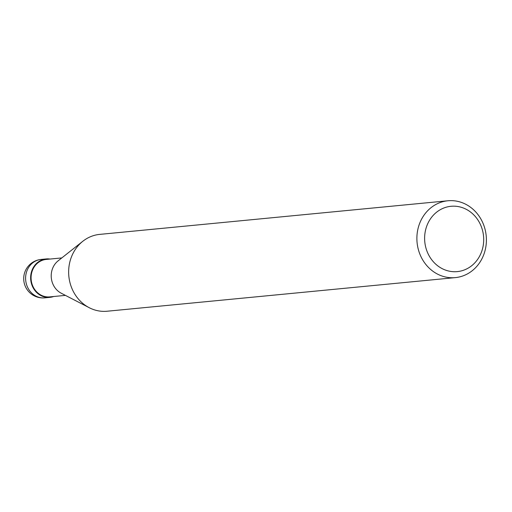 <?xml version="1.0" encoding="UTF-8"?>
<svg xmlns="http://www.w3.org/2000/svg" width="512" height="512" viewBox="0 0 512 512"><rect width="100%" height="100%" fill="white"/><g stroke="black" fill="none" stroke-linecap="round" stroke-linejoin="round"><path stroke-width="0.77" d="M53.254 296.557A19.2 17.274 -95.5 0 1 45.888 297.146A19.2 17.274 -95.5 0 1 30.822 275.686A19.2 17.274 -95.5 0 1 49.638 259.098A19.2 17.274 -95.5 0 0 30.822 275.693A19.2 17.274 -95.5 0 0 45.888 297.146A19.2 17.274 -95.5 0 0 53.248 296.557M65.421 295.379L49.824 296.883A18.816 16.928 -95.5 0 1 45.926 296.762A18.816 16.928 -95.5 0 1 31.072 277.619A18.816 16.928 -95.5 0 1 46.208 259.424L61.805 257.92M455.923 201.024A38.598 34.726 -95.5 0 1 486.4 240.294A38.598 34.726 -95.5 0 1 455.347 277.613A38.598 34.726 -95.5 0 1 447.36 277.357A38.598 34.726 -95.5 0 1 416.883 238.086A38.598 34.726 -95.5 0 1 447.93 200.768A38.598 34.726 -95.5 0 1 455.923 201.024M455.347 277.613L107.11 311.232A38.598 34.726 -95.5 0 1 99.117 310.976A38.598 34.726 -95.5 0 1 68.64 271.706A38.598 34.726 -95.5 0 1 99.686 234.387L123.827 232.07M457.798 206.502A32.813 29.517 -95.5 0 1 483.482 243.642A32.813 29.517 -95.5 0 1 450.515 271.392A32.813 29.517 -95.5 0 1 424.838 234.253A32.813 29.517 -95.5 0 1 457.798 206.502M447.93 200.768L132.07 231.264A38.598 34.726 84.5 0 0 132.013 231.264L123.226 232.115M89.011 307.584L61.248 293.222A18.816 16.928 -95.5 0 1 58.125 260.838L82.624 241.427M53.658 296.512A19.296 17.357 -95.5 0 1 49.875 297.363A19.296 17.357 -95.5 0 1 45.875 297.235A19.296 17.357 -95.5 0 1 30.637 277.6A19.296 17.357 -95.5 0 1 46.17 258.944A19.296 17.357 -95.5 0 1 50.042 259.053M40.838 297.728A19.302 17.363 -95.5 0 1 25.6 278.093A19.302 17.363 -95.5 0 1 41.126 259.43A19.302 17.363 -95.5 0 1 41.133 259.43A19.302 19.302 0 0 0 39.93 297.696A19.302 19.302 0 0 0 44.832 297.85A19.302 17.363 -95.5 0 1 44.832 297.85A19.302 17.363 -95.5 0 1 40.838 297.728M49.875 297.363L44.838 297.85M46.17 258.944L41.133 259.43"/></g></svg>
